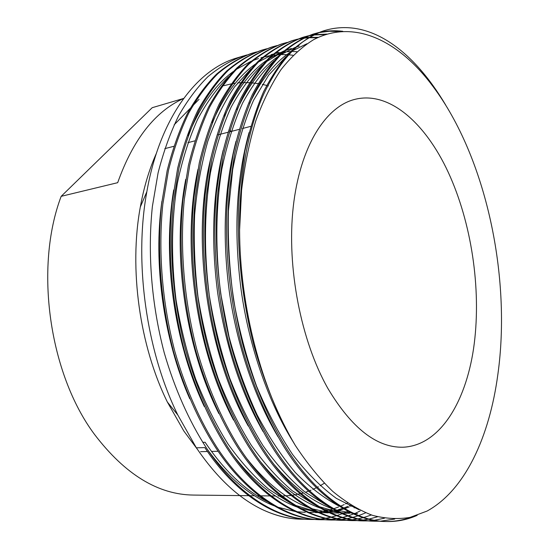 <?xml version="1.0" encoding="UTF-8"?>
<svg xmlns="http://www.w3.org/2000/svg" width="549" height="549" viewBox="0 0 549 549"><rect width="100%" height="100%" fill="white"/><g stroke="black" fill="none" stroke-linecap="round" stroke-linejoin="round"><path stroke-width="0.82" d="M197.215 449.061L183.826 431.006L167.383 402.074C139.576 345.767 128.891 268.708 140.324 206.966C143.907 187.154 149.246 169.305 156.341 153.418M223.841 85.692L231.115 83.922M232.33 83.702L235.356 83.235M237.573 82.974L240.531 82.721M241.67 82.659L249.452 82.666M250.543 82.727L258.119 83.585M259.19 83.764L260.336 83.976M262.347 84.374L266.69 85.424M267.761 85.719L268.379 85.898M305.265 519.189L300.825 519.189C288.884 518.929 276.518 515.936 263.719 510.206C239.467 499.027 216.937 478.104 196.13 447.435L177.801 414.969C146.206 350.88 133.874 261.983 146.844 191.718C159.663 118.234 196.576 69.819 236.482 58.077L246.858 54.962M239.549 57.178L243.948 56.122M450.441 177.176C472.758 228.35 481.583 293.708 473.554 348.711C465.387 403.309 439.2 445.781 402.87 447.229C376.696 447.682 351.751 428.179 328.041 388.706C300.914 341.018 286.544 267.226 293.228 207.042C299.919 146.748 325.495 106.719 354.64 99.431C390.449 90.194 428.007 125.57 450.441 177.176M229.77 130.257L231.28 131.41M183.675 98.415C155.058 111.385 133.064 139.473 117.692 182.68L61.165 196.336L152.21 107.693L183.551 98.47M248.58 495.685L193.625 495.074C158.098 494.697 125.055 474.473 94.51 434.41C49.094 373.615 34.21 267.425 61.165 196.336M315.483 519.464L310.974 519.464C277.067 519.217 236.441 493.798 206.149 447.572C189.288 421.351 174.699 388.912 164.226 352.746C151.318 303.542 147.509 252.588 152.389 206.397L158.098 172.805C163.52 151.675 170.382 132.625 178.686 115.667C187.621 100.151 197.352 87.174 207.865 76.743C218.845 67.534 230.402 60.678 242.541 56.183M196.412 447.812L204.825 447.6C235.123 493.784 275.77 519.176 309.698 519.429L310.974 519.464M239.597 229.921L241.574 190.359C244.607 165.345 249.328 142.212 255.738 120.952C262.998 101.105 271.426 83.997 281.013 69.641C291.19 56.78 302.053 46.795 313.603 39.679C354.805 18.22 399.768 41.484 433.037 86.522C486.174 157.357 511.517 276.991 497.847 374.528C489.502 436.579 465.271 490.072 427.136 511.03L410.082 517.384C398.052 519.402 385.522 518.716 372.49 515.339C359.272 510.323 346.042 502.342 332.783 491.417C319.793 478.948 307.289 463.589 295.266 445.349C261.969 390.984 239.68 307.214 239.597 229.921C238.98 177.849 248.189 127.986 264.241 93.007C280.834 58.661 301.044 37.806 324.884 30.449C369.779 17.355 413.562 50.872 445.644 104.962M295.266 445.349C278.666 417.315 264.11 382.578 253.439 343.839C240.208 291.135 235.747 236.626 239.728 187.511L244.703 151.874C249.596 129.537 255.889 109.484 263.582 91.724C271.906 75.536 281.006 62.099 290.874 51.414C301.188 42.04 312.072 35.191 323.519 30.874L324.884 30.449M417.178 515.353C407.372 519.718 397.085 521.776 386.318 521.523C354.03 521.365 314.673 494.656 284.78 445.61C268.138 417.796 253.569 383.326 242.919 344.889C229.722 292.603 225.337 238.506 229.434 189.741L234.505 154.344C239.46 132.137 245.828 112.209 253.604 94.545C262.01 78.432 271.185 65.043 281.136 54.378C291.54 45.025 302.513 38.176 314.049 33.832L318.845 32.521M319.545 32.364C327.286 30.675 335.041 30.319 342.796 31.293M386.318 521.523L384.904 521.488C352.582 521.324 313.198 494.642 283.291 445.651C266.642 417.858 252.08 383.435 241.423 345.04C228.24 292.809 223.862 238.774 227.979 190.057L233.057 154.694C238.026 132.508 244.408 112.593 252.19 94.943C260.603 78.836 269.792 65.461 279.757 54.804C290.174 45.45 301.154 38.602 312.704 34.251L314.049 33.832M313.376 34.045L318.187 32.782M318.894 32.631L329.359 31.259L339.831 31.513M379.997 521.186L375.07 521.214C342.521 521.042 302.945 494.525 272.977 445.905C256.294 418.324 241.718 384.163 231.088 346.076C217.932 294.243 213.636 240.627 217.857 192.239L223.031 157.117C228.068 135.075 234.512 115.269 242.377 97.708C250.866 81.684 260.13 68.357 270.177 57.727C280.676 48.387 291.739 41.539 303.371 37.167L308.099 35.87M308.785 35.712L313.712 34.786M314.433 34.683L326.936 34.079M375.07 521.214L373.677 521.179C341.094 521.001 301.497 494.512 271.515 445.939C254.825 418.393 240.249 384.273 229.619 346.22C216.471 294.449 212.189 240.887 216.43 192.548L221.611 157.46C226.655 135.431 233.112 115.647 240.984 98.099C249.486 82.082 258.764 68.769 268.818 58.139C279.331 48.806 290.407 41.957 302.053 37.586L303.377 37.167M302.712 37.38L307.454 36.131M308.14 35.973L313.088 35.095M313.808 34.999L325.653 34.477M368.839 520.891L363.987 520.912C331.191 520.726 291.409 494.402 261.372 446.193C244.648 418.853 230.065 384.993 219.463 347.236C206.349 295.863 202.135 242.706 206.479 194.703L211.756 159.841C216.862 137.957 223.388 118.282 231.328 100.824C239.899 84.882 249.253 71.617 259.389 61.021C269.978 51.702 281.129 44.846 292.857 40.454L297.51 39.171M298.189 39.013L303.034 38.08M303.741 37.97L308.799 37.414M309.54 37.366L318.269 37.353M363.987 520.912L362.615 520.877C329.784 520.685 289.982 494.381 259.938 446.227C243.207 418.914 228.624 385.096 218.022 347.38C204.914 296.062 200.714 242.96 205.072 195.005L210.356 160.178C215.476 138.314 222.009 118.653 229.956 101.208C238.547 85.28 247.908 72.022 258.051 61.426C268.646 52.114 279.818 45.258 291.553 40.866L292.857 40.454M292.212 40.66L296.872 39.425M297.551 39.267L302.417 38.375M303.123 38.279L308.202 37.771M308.943 37.723L317.37 37.771M357.852 520.596L353.076 520.617C320.033 520.418 280.065 494.272 249.96 446.481C233.208 419.367 218.619 385.803 208.037 348.375C194.964 297.455 190.839 244.751 195.293 197.118L200.659 162.518C205.841 140.791 212.436 121.247 220.458 103.891C229.111 88.032 238.547 74.822 248.766 64.26C259.437 54.962 270.684 48.106 282.495 43.694L287.079 42.424M353.076 520.617L351.717 520.576C318.646 520.377 278.659 494.258 248.546 446.515C231.788 419.436 217.198 385.899 206.623 348.512C193.55 297.647 189.439 245.005 193.914 197.42L199.287 162.854C204.475 141.141 211.084 121.61 219.113 104.269C227.78 88.423 237.223 75.22 247.448 64.665C258.133 55.367 269.387 48.511 281.212 44.092L282.502 43.694M347.03 520.308L342.315 520.322C309.046 520.109 268.9 494.148 238.74 446.756C221.947 419.875 207.364 386.599 196.803 349.493C183.771 299.013 179.729 246.762 184.299 199.5L189.755 165.153C194.998 143.577 201.668 124.156 209.766 106.904C218.495 91.134 228.007 77.985 238.3 67.452C249.061 58.18 260.391 51.318 272.29 46.885L276.799 45.629M342.315 520.322L340.984 520.287C307.68 520.068 267.514 494.134 237.346 446.79C220.554 419.937 205.964 386.695 195.417 349.638C182.385 299.205 178.356 247.009 182.934 199.795L188.403 165.482C193.66 143.92 200.337 124.52 208.435 107.275C217.178 91.518 226.703 78.377 237.003 67.85C247.771 58.578 259.114 51.723 271.021 47.283L272.29 46.885M336.359 520.027L331.72 520.033C298.224 519.807 257.906 494.031 227.698 447.03C210.885 420.376 196.295 387.381 185.761 350.598C172.77 300.55 168.811 248.731 173.484 201.84L179.029 167.747C184.334 146.322 191.073 127.025 199.239 109.869C208.044 94.188 217.63 81.094 228 70.595C238.836 61.344 250.248 54.488 262.23 50.028L266.677 48.786M331.713 520.033L330.402 519.992C296.885 519.766 256.548 494.018 226.325 447.064C209.512 420.438 194.922 387.477 184.395 350.736C171.405 300.742 167.459 248.978 172.146 202.128L177.698 168.069C183.016 146.658 189.762 127.382 197.935 110.239C206.747 94.565 216.347 81.478 226.723 70.986C237.566 61.735 248.985 54.879 260.981 50.419L262.23 50.028M325.845 519.745L321.268 519.745C287.566 519.505 247.091 493.915 216.834 447.305C199.994 420.863 185.404 388.157 174.905 351.683C161.955 302.06 158.071 250.68 162.847 204.139L168.474 170.3C173.841 149.019 180.642 129.852 188.877 112.792C197.757 97.187 207.412 84.155 217.857 73.696C228.761 64.459 240.249 57.604 252.314 53.129L256.692 51.894M321.268 519.745L319.971 519.711C286.249 519.471 245.753 493.894 215.489 447.339C198.649 420.925 184.059 388.253 173.559 351.82C160.61 302.245 156.74 250.92 161.53 204.42L167.171 170.615C172.544 149.355 179.351 130.202 187.593 113.156C196.48 97.564 206.149 84.539 216.601 74.081C227.519 64.844 239.014 57.988 251.085 53.514L252.314 53.129M411.702 516.993C403.337 520.129 394.642 521.632 385.611 521.502M394.745 519.038L380.704 521.152M384.465 518.201L374.521 520.246M373.807 520.342L368.859 520.788M368.159 520.823L363.301 520.891M377.527 516.787L369.134 519.038M368.42 519.182L363.452 519.992M362.745 520.081L357.873 520.5M357.179 520.534L352.396 520.596M371.357 514.969L363.857 517.474M363.136 517.673L358.14 518.839M357.433 518.977L352.54 519.738M351.847 519.821L347.043 520.219M346.364 520.246L341.65 520.301M365.607 512.8L364.371 513.349M363.815 513.59L358.669 515.58M357.948 515.834L352.932 517.35M352.225 517.535L347.311 518.64M346.611 518.771L341.787 519.491M341.107 519.567L336.372 519.937M335.707 519.965L331.061 520.013M360.171 510.947L357.529 512.224M356.781 512.56L355.924 512.938M354.819 513.411L354.208 513.665M353.487 513.96L348.457 515.786M347.743 516.019L342.809 517.412M342.116 517.583L337.271 518.585M336.585 518.702L331.836 519.34M331.164 519.409L326.504 519.718M354.846 507.496L354.167 507.894M347.853 511.222L346.289 511.949M345.541 512.286L344.353 512.8M343.537 513.143L342.802 513.439M342.089 513.727L337.134 515.497M336.434 515.717L331.569 517.076M330.882 517.247L326.113 518.229M325.433 518.345L320.753 518.99M320.094 519.059L315.497 519.388M314.845 519.409L310.336 519.443M300.619 519.182L300.42 519.176C288.458 518.88 276.222 515.895 263.719 510.206M324.301 483.25L320.129 485.755M318.338 486.73L317.315 487.265M316.348 487.752L312.875 489.385M311.022 490.182L309.444 490.813M308.428 491.197L305.313 492.281M303.357 492.892L301.127 493.517M300.049 493.791L292.15 495.322M290.963 495.479L282.111 496.049M280.752 496.042L278.185 496.015M199.047 99.314L192.747 105.772M190.16 108.421L174.143 124.836M358.957 509.712L336.379 498.389C321.172 487.292 306.603 472.682 292.658 454.579C279.462 434.952 267.445 412.175 256.603 386.242C246.734 358.73 239.028 329.791 233.49 299.431C229.393 269.079 227.705 239.611 228.411 211.029L232.68 169.641C237.703 143.57 244.676 120.43 253.59 100.22L268.742 75.048L285.864 56.76M338.932 506C324.116 498.266 309.561 487.087 295.266 472.449C281.486 456.082 268.777 436.887 257.138 414.879C246.048 390.963 236.681 364.92 229.036 336.743L220.698 293.516C215.208 249.822 215.64 208.249 221.769 169.401C226.902 144.531 233.847 122.4 242.61 103.02C252.142 85.623 262.635 71.555 274.095 60.829M326.573 505.272L304.544 491.691C289.941 479.421 276.133 464.125 263.129 445.809C250.769 426.058 239.632 403.508 229.702 378.165C220.787 351.559 213.973 323.889 209.244 295.149C203.885 252.066 204.276 211.317 210.411 172.894C215.51 148.319 222.42 126.4 231.129 107.13C240.62 89.775 251.071 75.687 262.477 64.864M266.224 61.79L283.27 51.496M285.006 50.755L291.361 48.463M349.535 513.349L341.21 512.704M339.261 512.423L319.079 506.638M314.371 504.538L292.404 490.847C277.876 478.577 264.165 463.383 251.277 445.26C239.021 425.715 227.986 403.453 218.173 378.474C209.368 352.266 202.643 325.029 197.99 296.755C194.675 268.619 193.564 241.299 194.648 214.796C196.967 188.513 201.353 164.014 207.803 141.292C215.318 120.121 224.218 102.004 234.498 86.948L251.017 68.858M270.938 54.742L273.237 54.077M276.072 53.363L282.502 52.196M283.565 52.059L285.562 51.846M286.969 51.73L290.723 51.558M292.761 51.544L296.879 51.695M319.168 512.395L328.357 512.869L318.351 512.011M316.348 511.695L295.383 505.341M290.448 503.049L268.639 489.159C254.283 476.916 240.778 461.922 228.123 444.175C216.08 425.043 205.264 403.343 195.677 379.071C187.092 353.659 180.546 327.266 176.044 299.898C170.945 258.874 171.405 219.923 177.423 183.043C182.412 159.354 189.172 138.046 197.702 119.133C207.028 101.949 217.308 87.819 228.549 76.736M260.947 57.81L262.546 57.336M263.801 56.993L269.93 55.648M271.261 55.428L271.803 55.346M272.86 55.195L279.969 54.591M280.951 54.564L286.839 54.66M288.657 54.783L292.953 55.243M351.936 505.78L350.626 506.35M349.191 506.94L344.937 508.511M343.523 508.978L339.344 510.179M337.964 510.522L337.196 510.7M336.235 510.913L333.861 511.387M332.502 511.62L329.153 512.1M327.142 512.313L323.189 512.588M321.879 512.629L319.758 512.663M318.427 512.649L317.995 512.642M347.51 502.939L345.644 503.886M344.209 504.579L340.613 506.178M338.527 507.015L334.327 508.504M332.728 509.012L328.824 510.083M327.458 510.405L326.271 510.673M325.31 510.872L323.416 511.229M322.078 511.455L318.242 511.963M316.8 512.107L308.833 512.43M267.13 501.539C244.511 489.852 223.834 470.095 205.113 442.268L202.759 442.336M293.097 441.746C269.085 403.44 249.205 347.551 241.162 290.174C233.531 231.836 236.166 179.283 249.081 132.508M278.041 436.819C255.354 399.137 236.928 345.987 229.331 291.677C222.105 236.585 224.335 186.44 236.029 141.244M249.603 103.493C260.974 79.893 274.328 62.95 289.659 52.642M292.445 50.817L306.925 43.748M263.101 431.589C240.908 392.61 225.776 346.467 217.713 293.173C210.885 241.34 212.703 193.694 223.162 150.241M236.996 109.793C248.567 85.068 262.257 67.307 278.069 56.506M280.91 54.605L295.039 47.482M296.584 46.919L299.178 46.068M357.632 513.528L353.46 513.315M351.758 513.164L335.501 509.788M332.07 508.635C312.244 501.594 293.022 487.025 274.411 464.934M248.265 426.017C207.014 352.89 191.025 238.671 210.487 159.539M224.555 116.141C236.296 90.249 250.323 71.645 266.642 60.321M269.538 58.352L283.867 50.968M285.425 50.378L288.774 49.259M346.851 513.288L341.869 513.013M340.147 512.841L323.622 509.266M320.115 508.058C299.555 500.571 279.77 485.247 260.761 462.08M233.524 420.04C195.76 349.411 181.273 244.737 198.017 169.209M212.278 122.544C224.164 95.444 238.534 75.961 255.374 64.103M258.325 62.058L272.853 54.406M274.425 53.802L278.528 52.409M338.87 513.109L330.436 512.704M328.7 512.519L311.901 508.745M308.318 507.482C287.003 499.528 266.649 483.408 247.249 459.129M218.873 413.582C184.745 345.98 171.713 250.769 185.747 179.317M317.411 512.19L300.337 508.216M296.68 506.899C274.582 498.458 253.645 481.514 233.874 456.075M204.283 406.534C173.958 342.555 162.346 256.808 173.704 189.981M188.19 135.534C200.316 105.875 215.345 84.539 233.277 71.535M236.344 69.352L251.291 61.172M252.89 60.52L258.476 58.571M350.838 505.101L349.37 505.759M347.942 506.377L343.674 508.031M342.267 508.511L338.081 509.788M336.702 510.151L336.345 510.247M335.405 510.474L332.591 511.092M331.232 511.345L328.508 511.792M325.866 512.128L321.906 512.464M320.602 512.533L319.559 512.567M318.303 512.594L315.428 512.581M189.741 398.752C163.389 339.104 153.164 262.902 161.893 201.339M305.251 512.354L297.091 511.764M295.293 511.531L277.657 507.159M273.855 505.732C250.097 496.227 227.979 477.52 207.515 449.604M167.383 402.074L177.801 414.969M140.324 206.966L146.844 191.718M218.138 451.278L211.495 451.422M207.474 451.511L200.577 451.662M300.825 519.189L300.42 519.176M275.516 495.987L271.213 495.939M269.861 495.925L260.466 495.816M259.135 495.802L257.117 495.781M254.53 495.754L249.891 495.699M250.763 126.359L242.377 128.535M239.213 129.358L229.262 131.938M227.856 132.302L218.07 134.834M194.895 140.846L187.909 142.658M173.807 146.315L164.789 148.649"/></g></svg>

